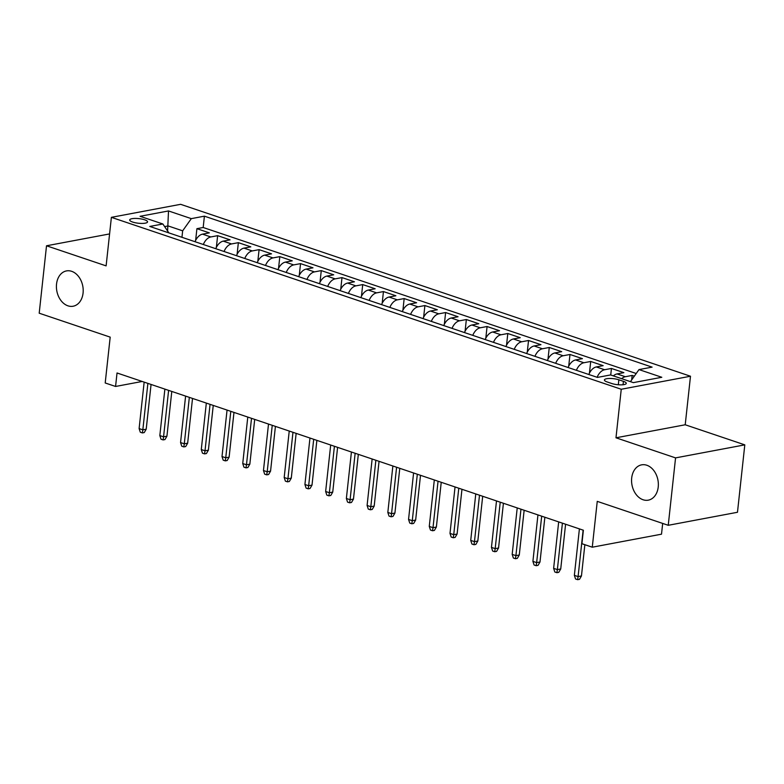 <?xml version="1.0" encoding="UTF-8"?>
<svg xmlns="http://www.w3.org/2000/svg" width="784" height="784" viewBox="0 0 784 784"><rect width="100%" height="100%" fill="white"/><g stroke="black" fill="none" stroke-linecap="round" stroke-linejoin="round"><path stroke-width="1.18" d="M83.075 293.049A17.973 13.21 79.3 0 1 73.128 306.23A17.973 13.21 79.3 0 1 56.536 284.102A17.973 13.21 79.3 0 1 66.483 270.911A17.973 13.21 79.3 0 1 83.075 293.049M658.227 486.982A17.973 13.21 79.3 0 1 648.28 500.163A17.973 13.21 79.3 0 1 631.688 478.034A17.973 13.21 79.3 0 1 641.635 464.843A17.973 13.21 79.3 0 1 658.227 486.982M132.643 222.048A8.987 2.323 6.2 0 0 142.149 223.43A8.987 2.323 6.2 0 0 147.559 221.892A8.987 2.323 6.2 0 0 144.619 219.794A8.987 2.323 6.2 0 0 135.113 218.422A8.987 2.323 6.2 0 0 129.703 219.951A8.987 2.323 6.2 0 0 132.643 222.048M690.488 376.232L180.624 204.32L111.387 217.335L621.251 389.256L690.488 376.232L685.216 424.771L615.979 437.795L675.563 457.885L744.8 444.861L685.216 424.771M744.8 444.861L737.479 512.275L668.242 525.3L597.251 501.358L592.273 547.203L661.51 534.178L662.676 523.428M109.584 233.926L46.521 245.784L39.2 313.198L110.191 337.13L105.203 382.974L115.571 386.463L142.178 381.465M675.563 457.885L668.242 525.3M634.325 376.163L632.159 375.438L631.679 379.907M613.353 375.879A11.231 7.046 -71.4 0 1 617.047 373.929L623.868 372.645L611.442 368.451L610.726 374.997M588.833 374.497A11.231 7.046 108.6 0 1 596.32 366.941L603.151 365.658L590.715 361.463L589.441 373.155M568.106 367.51A11.231 7.046 108.6 0 1 575.593 359.954L582.424 358.66L569.988 354.476L568.714 366.167M547.379 360.522A11.231 7.046 108.6 0 1 554.866 352.957L561.697 351.673L549.261 347.479L547.987 359.18M526.652 353.525A11.231 7.046 108.6 0 1 534.139 345.969L540.97 344.686L528.534 340.491L527.26 352.192M505.925 346.538A11.231 7.046 108.6 0 1 513.412 338.982L520.243 337.698L507.807 333.504L506.533 345.205M485.198 339.55A11.231 7.046 108.6 0 1 492.685 331.995L499.516 330.711L487.08 326.516L485.806 338.218M464.481 332.563A11.231 7.046 108.6 0 1 471.958 325.007L478.789 323.723L466.353 319.529L465.079 331.23M443.754 325.576A11.231 7.046 108.6 0 1 451.231 318.02L458.062 316.736L445.626 312.542L444.352 324.243M423.027 318.588A11.231 7.046 108.6 0 1 430.504 311.032L437.335 309.749L424.899 305.554L423.634 317.246M402.3 311.601A11.231 7.046 108.6 0 1 409.777 304.045L416.608 302.751L404.172 298.567L402.907 310.258M381.573 304.613A11.231 7.046 108.6 0 1 389.05 297.048L395.881 295.764L383.445 291.57L382.18 303.271M360.846 297.616A11.231 7.046 108.6 0 1 368.323 290.06L375.154 288.777L362.718 284.582L361.453 296.283M340.119 290.629A11.231 7.046 108.6 0 1 347.606 283.073L354.437 281.789L342 277.595L340.726 289.296M319.392 283.641A11.231 7.046 108.6 0 1 326.879 276.086L333.71 274.802L321.273 270.607L319.999 282.309M298.665 276.654A11.231 7.046 108.6 0 1 306.152 269.098L312.983 267.814L300.546 263.62L299.272 275.321M277.938 269.667A11.231 7.046 108.6 0 1 285.425 262.111L292.256 260.827L279.819 256.633L278.545 268.334M257.211 262.679A11.231 7.046 108.6 0 1 264.698 255.123L271.529 253.84L259.092 249.645L257.818 261.337M236.484 255.692A11.231 7.046 108.6 0 1 243.971 248.136L250.802 246.842L238.365 242.658L237.091 254.349M215.767 248.704A11.231 7.046 108.6 0 1 223.244 241.139L230.075 239.855L217.638 235.661L216.364 247.362M592.273 547.203L581.914 543.704L583.374 530.229L117.032 372.978L115.571 386.463M623.417 381.338L618.85 379.799A8.702 2.254 6.2 0 0 609.648 378.466A8.702 2.254 6.2 0 0 604.405 379.956A8.702 2.254 6.2 0 0 607.257 381.984L611.814 383.523A8.702 2.254 6.2 0 0 621.016 384.856A8.702 2.254 6.2 0 0 626.269 383.366A8.702 2.254 6.2 0 0 623.417 381.338L623.045 384.738M168.864 232.887L162.866 223.989L149.773 226.449L597.457 377.408L610.56 374.938L633.354 382.631L661.794 377.28L638.999 369.587L652.102 367.128L204.408 216.168L191.316 218.638L182.652 230.829L168.148 225.939L164.63 226.596M162.866 223.989L140.071 216.296L168.511 210.945L191.316 218.638M621.643 378.682A11.231 7.046 -71.4 0 1 625.328 376.722L632.159 375.438M636.216 373.507L203.183 227.497L196.911 228.673L195.637 240.374M195.04 241.717A11.231 7.046 108.6 0 1 202.517 234.151L209.348 232.868L196.911 228.673M203.33 244.51A11.231 7.046 -71.4 0 1 210.808 236.954L217.638 235.661M224.057 251.497A11.231 7.046 -71.4 0 1 231.535 243.942L238.365 242.658M244.775 258.485A11.231 7.046 -71.4 0 1 252.262 250.929L259.092 249.645M265.502 265.472A11.231 7.046 -71.4 0 1 272.989 257.916L279.819 256.633M286.229 272.46A11.231 7.046 -71.4 0 1 293.716 264.904L300.546 263.62M306.956 279.447A11.231 7.046 -71.4 0 1 314.443 271.891L321.273 270.607M327.683 286.444A11.231 7.046 -71.4 0 1 335.17 278.879L342 277.595M348.41 293.432A11.231 7.046 -71.4 0 1 355.897 285.866L362.718 284.582M369.137 300.419A11.231 7.046 -71.4 0 1 376.614 292.863L383.445 291.57M389.864 307.406A11.231 7.046 -71.4 0 1 397.341 299.851L404.172 298.567M410.591 314.394A11.231 7.046 -71.4 0 1 418.068 306.838L424.899 305.554M431.318 321.381A11.231 7.046 -71.4 0 1 438.795 313.825L445.626 312.542M452.045 328.369A11.231 7.046 -71.4 0 1 459.522 320.813L466.353 319.529M472.772 335.356A11.231 7.046 -71.4 0 1 480.249 327.8L487.08 326.516M493.489 342.343A11.231 7.046 -71.4 0 1 500.976 334.788L507.807 333.504M514.216 349.341A11.231 7.046 -71.4 0 1 521.703 341.775L528.534 340.491M534.943 356.328A11.231 7.046 -71.4 0 1 542.43 348.772L549.261 347.479M555.67 363.315A11.231 7.046 -71.4 0 1 563.157 355.76L569.988 354.476M576.397 370.303A11.231 7.046 -71.4 0 1 583.884 362.747L590.715 361.463M597.124 377.29A11.231 7.046 -71.4 0 1 604.611 369.734L611.442 368.451M615.979 437.795L621.251 389.256M46.521 245.784L106.114 265.874L111.387 217.335M167.6 231.006L168.511 210.945M181.957 237.297L182.652 230.829M630.444 381.641L638.999 369.587M203.183 227.497L204.408 216.168M583.129 530.141L578.092 576.603L581.454 575.966L579.494 579.327L577.622 579.68L578.092 576.603L574.358 575.338L579.405 528.886M581.454 575.966L584.854 544.704M577.622 579.68L575.554 578.984L574.358 575.338M562.412 523.153L557.365 569.605L560.727 568.978L558.767 572.34L556.905 572.692L557.365 569.605L553.631 568.351L558.678 521.899M560.727 568.978L565.587 524.231M556.905 572.692L554.827 571.997L553.631 568.351M541.685 516.166L536.638 562.618L540 561.991L538.049 565.352L536.178 565.705L536.638 562.618L532.904 561.364L537.951 514.912M540 561.991L544.86 517.244M536.178 565.705L534.1 565.009L532.904 561.364M520.958 509.179L515.911 555.631L519.273 555.003L517.322 558.365L515.451 558.718L515.911 555.631L512.177 554.376L517.224 507.924M519.273 555.003L524.143 510.257M515.451 558.718L513.373 558.022L512.177 554.376M500.231 502.191L495.184 548.643L498.555 548.006L496.595 551.377L494.724 551.73L495.184 548.643L491.45 547.389L496.497 500.937M498.555 548.006L503.416 503.259M494.724 551.73L492.646 551.034L491.45 547.389M479.504 495.204L474.457 541.656L477.828 541.019L475.868 544.39L473.997 544.743L474.457 541.656L470.723 540.401L475.77 493.94M477.828 541.019L482.689 496.272M473.997 544.743L471.919 544.037L470.723 540.401M458.777 488.216L453.73 534.668L457.101 534.031L455.141 537.403L453.27 537.755L453.73 534.668L449.996 533.404L455.043 486.952M457.101 534.031L461.962 489.285M453.27 537.755L451.192 537.05L449.996 533.404M438.05 481.229L433.003 527.681L436.374 527.044L434.414 530.415L432.543 530.758L433.003 527.681L429.269 526.417L434.316 479.965M436.374 527.044L441.235 482.297M432.543 530.758L430.475 530.062L429.269 526.417M417.323 474.232L412.276 520.694L415.647 520.057L413.687 523.418L411.816 523.771L412.276 520.694L408.552 519.429L413.589 472.977M415.647 520.057L420.508 475.31M411.816 523.771L409.748 523.075L408.552 519.429M396.596 467.244L391.549 513.696L394.92 513.069L392.96 516.431L391.089 516.783L391.549 513.696L387.825 512.442L392.872 465.99M394.92 513.069L399.781 468.322M391.089 516.783L389.021 516.088L387.825 512.442M375.869 460.257L370.822 506.709L374.193 506.082L372.233 509.443L370.362 509.796L370.822 506.709L367.098 505.455L372.145 459.003M374.193 506.082L379.054 461.335M370.362 509.796L368.294 509.1L367.098 505.455M355.142 453.27L350.095 499.722L353.466 499.094L351.506 502.456L349.635 502.809L350.095 499.722L346.371 498.467L351.418 452.015M353.466 499.094L358.327 454.348M349.635 502.809L347.567 502.113L346.371 498.467M334.415 446.282L329.378 492.734L332.739 492.097L330.779 495.468L328.908 495.821L329.378 492.734L325.644 491.48L330.691 445.028M332.739 492.097L337.6 447.35M328.908 495.821L326.84 495.125L325.644 491.48M313.698 439.295L308.651 485.747L312.012 485.11L310.052 488.481L308.19 488.834L308.651 485.747L304.917 484.492L309.964 438.031M312.012 485.11L316.873 440.363M308.19 488.834L306.113 488.128L304.917 484.492M292.971 432.307L287.924 478.759L291.285 478.122L289.335 481.494L287.463 481.846L287.924 478.759L284.19 477.495L289.237 431.043M291.285 478.122L296.146 433.376M287.463 481.846L285.386 481.141L284.19 477.495M272.244 425.32L267.197 471.772L270.558 471.135L268.608 474.506L266.736 474.859L267.197 471.772L263.463 470.508L268.51 424.056M270.558 471.135L275.419 426.388M266.736 474.859L264.659 474.153L263.463 470.508M251.517 418.323L246.47 464.785L249.841 464.148L247.881 467.509L246.009 467.862L246.47 464.785L242.736 463.52L247.783 417.068M249.841 464.148L254.702 419.401M246.009 467.862L243.932 467.166L242.736 463.52M230.79 411.335L225.743 457.787L229.114 457.16L227.154 460.522L225.282 460.874L225.743 457.787L222.009 456.533L227.056 410.081M229.114 457.16L233.975 412.413M225.282 460.874L223.205 460.179L222.009 456.533M210.063 404.348L205.016 450.8L208.387 450.173L206.427 453.534L204.555 453.887L205.016 450.8L201.282 449.546L206.329 403.094M208.387 450.173L213.248 405.426M204.555 453.887L202.478 453.191L201.282 449.546M189.336 397.361L184.289 443.813L187.66 443.185L185.7 446.547L183.828 446.9L184.289 443.813L180.555 442.558L185.602 396.106M187.66 443.185L192.521 398.439M183.828 446.9L181.761 446.204L180.555 442.558M168.609 390.373L163.562 436.825L166.933 436.188L164.973 439.559L163.101 439.912L163.562 436.825L159.828 435.571L164.875 389.119M166.933 436.188L171.794 391.441M163.101 439.912L161.034 439.216L159.828 435.571M147.882 383.386L142.835 429.838L146.206 429.201L144.246 432.572L142.374 432.925L142.835 429.838L139.111 428.583L144.158 382.122M146.206 429.201L151.067 384.454M142.374 432.925L140.307 432.219L139.111 428.583M617.047 373.929L625.328 376.722M202.517 234.151L210.808 236.954M223.244 241.139L231.535 243.942M243.971 248.136L252.262 250.929M264.698 255.123L272.989 257.916M285.425 262.111L293.716 264.904M306.152 269.098L314.443 271.891M326.879 276.086L335.17 278.879M347.606 283.073L355.897 285.866M368.323 290.06L376.614 292.863M389.05 297.048L397.341 299.851M409.777 304.045L418.068 306.838M430.504 311.032L438.795 313.825M451.231 318.02L459.522 320.813M471.958 325.007L480.249 327.8M492.685 331.995L500.976 334.788M513.412 338.982L521.703 341.775M534.139 345.969L542.43 348.772M554.866 352.957L563.157 355.76M575.593 359.954L583.884 362.747M596.32 366.941L604.611 369.734M618.321 384.758L618.85 379.799"/></g></svg>
